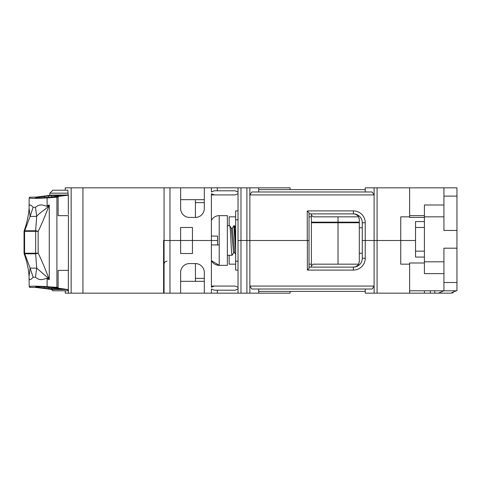 <?xml version="1.0" encoding="UTF-8"?>
<svg xmlns="http://www.w3.org/2000/svg" width="481" height="481" viewBox="0 0 481 481"><rect width="100%" height="100%" fill="white"/><g stroke="black" fill="none" stroke-linecap="round" stroke-linejoin="round"><path stroke-width="0.72" d="M358.706 263.81L359.313 261.213L359.313 219.793C358.958 216.089 356.986 214.117 353.397 213.877M355.952 214.454L357.545 215.578M358.706 217.19L359.313 219.787M355.952 266.546L357.545 265.422M359.313 227.778L362.277 227.778M227.363 225.709L229.726 225.709C230.513 224.705 231.295 256.126 232.095 255.291L227.363 255.291L232.095 255.291L233.652 252.663M235.654 251.064L233.874 225.709L232.311 228.343M233.874 225.709L234.53 225.769L235.654 240.704M353.397 267.123C356.986 266.883 358.958 264.911 359.313 261.207M362.277 253.222L359.313 253.222M234.758 252.729L233.574 252.729L231.289 228.343L229.792 225.769M231.205 228.277L232.395 228.271L234.68 252.663L235.654 254.347M227.363 215.65L219.222 215.65L227.363 215.65L227.363 265.35L219.222 265.35L219.222 215.65A8.874 8.874 -80.5 0 0 211.399 220.34M211.399 244.937L217.598 244.937L217.598 236.063L217.598 244.937L211.399 244.937L218.675 244.937L211.399 244.937M211.399 236.063L217.598 236.063M211.399 260.66A8.874 8.874 -70.8 0 0 219.222 265.35L211.399 260.66A8.874 8.874 -70.8 0 0 219.222 265.35L227.363 265.35M424.404 257.07L415.53 257.07L415.53 221.567L424.404 221.567M456.95 196.122L456.95 187.837L443.933 187.837L443.933 196.122L456.95 196.122L456.95 282.509L443.933 282.509L443.933 290.795L456.95 290.795L456.95 282.509M443.933 187.837L409.614 187.837L409.614 215.65L424.404 215.65M443.933 196.122L443.933 216.835L424.404 216.835L424.404 204.996L443.933 204.996L424.404 204.996M424.404 262.987L409.614 262.987L409.614 290.795L443.933 290.795M424.404 216.835L424.404 261.802L443.933 261.802L443.933 282.509M443.933 261.802L443.933 248.19L456.95 248.19M443.933 273.635L424.404 273.635L424.404 261.802M456.95 230.441L443.933 230.441L443.933 216.835M163.588 287.241L164.063 287.241L164.063 240.5L169.979 240.5L169.979 293.163L65.29 293.163L65.29 290.795L65.248 293.163L65.248 290.795M169.979 293.163L180.628 293.163L180.628 272.45A8.874 8.874 0 0 1 189.502 263.576L195.418 263.576L195.418 281.325M217.316 290.205L217.316 293.163L180.628 293.163M217.316 293.163L249.855 293.163L249.855 286.063L374.11 286.063L374.11 293.163L365.235 293.163L365.235 289.021M258.73 289.021L258.73 293.163L249.855 293.163M258.73 293.163L290.091 293.163L290.091 291.384M365.235 291.384L258.73 291.384M372.138 289.021L251.828 289.021L249.855 286.063L249.855 240.5L307.251 240.5L307.251 210.912L353.403 210.912L353.403 213.877A8.874 8.874 0 0 1 362.277 222.751L362.277 240.5L374.11 240.5L374.11 286.063L372.138 289.021M353.403 270.088A11.833 11.833 0 0 0 365.235 258.249L365.235 240.5L362.277 240.5L362.277 258.249A8.874 8.874 0 0 1 353.403 267.123L353.403 270.088L307.371 270.088L307.371 240.5L246.897 240.5L249.855 240.5L249.855 187.837L246.897 187.837L246.897 240.5L240.981 240.5L240.981 293.163M307.371 240.5L309.024 240.5L309.024 268.428L307.371 270.088M195.418 199.675L195.418 217.424L189.502 217.424A8.874 8.874 0 0 1 180.628 208.55L180.628 187.837L169.979 187.837L169.979 240.5L180.628 240.5L180.628 253.517L192.46 253.517L192.46 240.5L211.399 240.5L211.399 287.241L214.358 286.063L235.065 286.063L238.023 287.241L238.023 187.837L240.981 187.837L240.981 240.5L238.023 240.5L246.897 240.5L246.897 293.163M238.023 287.241L238.023 293.163M211.399 293.163L211.399 289.021L214.358 290.205L235.065 290.205L238.023 289.021M204.299 293.163L204.299 272.45A8.874 8.874 0 0 0 195.418 263.576M180.628 281.325L204.299 281.325M211.399 286.063L214.358 286.063M238.023 193.759L235.065 194.937L214.358 194.937L211.399 193.759L211.399 240.5L217.598 240.5L192.46 240.5L192.46 227.483L180.628 227.483L180.628 240.5L192.46 240.5L164.063 240.5L164.063 187.837L65.248 187.837L65.248 190.205M229.148 255.291L229.148 264.165L235.654 264.165M311.393 267.123L311.393 265.945L313.167 264.165L358.519 264.165M68.392 289.394L68.392 293.163M164.015 282.287L163.588 281.325M164.063 293.163L164.063 240.5L163.588 240.5L163.588 293.163M163.853 281.325L163.793 240.5M195.418 278.367L204.299 278.367M67.875 290.795L52.826 290.795L67.875 290.795L67.983 289.538M62.879 290.795L54.6 290.795M455.212 291.432L455.766 290.795L451.034 293.163L453.312 292.707M424.404 290.795L424.404 293.163L430.327 293.163L430.327 290.795M451.034 293.163L430.327 293.163M424.404 293.163L374.11 293.163M434.764 290.795L434.764 293.163M443.789 290.795L438.504 293.163M365.235 191.979L365.235 187.837L377.074 187.837L377.074 240.5L374.11 240.5L415.53 240.5L377.074 240.5L377.074 293.163M377.074 187.837L409.614 187.837L409.614 216.835L400.739 216.835L400.739 264.165L409.614 264.165L409.614 293.163M309.024 267.123L353.403 267.123M338.017 264.165L338.017 222.751L359.313 222.751M338.017 222.751L311.393 222.751M374.11 187.837L374.11 240.5L365.235 240.5L365.235 222.751A11.833 11.833 0 0 0 353.403 210.912M338.606 222.156L338.606 222.751M359.313 222.156L311.393 222.156M374.11 194.937L249.855 194.937L251.828 191.979L372.138 191.979L374.11 194.937M307.251 210.912L309.024 212.692L309.024 240.5M249.855 187.837L258.73 187.837L258.73 191.979M424.404 217.424L409.614 217.424L409.614 216.835M258.73 189.616L365.235 189.616M229.148 225.709L229.148 216.835L235.654 216.835M338.017 216.835L338.017 222.156M311.393 213.877L311.393 215.055L313.167 216.835L358.519 216.835M309.024 213.877L353.403 213.877M238.023 187.837L211.399 187.837L211.399 191.979L214.358 190.795L235.065 190.795L238.023 191.979M211.399 187.837L204.299 187.837L204.299 208.55A8.874 8.874 0 0 1 195.418 217.424M204.299 199.675L180.628 199.675M169.979 187.837L164.063 187.837M240.981 187.837L246.897 187.837M258.73 187.837L290.091 187.837L290.091 189.616M180.628 187.837L204.299 187.837M217.316 187.837L217.316 190.795M195.418 202.633L204.299 202.633M163.588 280.736L163.588 240.5M68.128 195.009L67.875 190.205L52.826 190.205L49.862 193.164L49.862 195.346M68.41 293.163L68.41 289.394M68.128 193.164L49.862 193.164M67.875 190.205L52.826 190.205M62.879 190.205L54.6 190.205M214.358 194.937L211.399 194.937M309.024 216.835L311.393 216.835L311.393 265.945M309.024 264.165L311.393 264.165M311.393 215.055L311.393 216.835M238.023 210.912L235.654 210.912L235.654 219.793L238.023 219.793M238.023 270.088L235.654 270.088L235.654 219.793L235.654 261.207L238.023 261.207M29.179 197.944L29.197 197.895C29.984 198.545 35.955 198.545 47.108 197.895L56.902 197.222L56.902 287.331L58.135 287.434L47.108 286.658C35.961 286.003 29.99 286.003 29.197 286.658L29.179 286.61M67.412 270.382L58.135 270.382L58.135 287.434L53.024 287.458L68.049 289.538L51.858 289.454L36.003 287.458L29.66 287.331L29.197 286.658M29.66 287.331L30.892 287.434M48.485 288.564L55.303 289.063L55.117 288.095M48.262 288.63L37.746 287.301L37.746 286.628M55.339 288.215L40.29 286.676L35.588 286.838L37.746 287.301M55.562 288.155L62.789 289.063L55.303 289.063M68.338 214.466L68.338 195.166L53.024 197.09L58.135 197.12L58.135 215.65L67.412 215.65M29.197 197.895L29.66 197.222L36.003 197.09L51.858 195.094L68.049 195.009M47.577 277.579L47.108 278.806C45.581 277.363 41.456 282.359 35.474 277.218L36.694 268.133L47.577 277.579L49.272 279.581L49.272 204.966L47.577 206.968C46.477 208.742 38.264 213.756 36.694 216.414L30.111 216.414L24.729 230.76A1.774 1.233 90 0 0 24.693 231.319L24.05 231.547L24.05 253L24.675 253.234A1.774 1.233 90 0 0 24.753 253.788L30.111 268.133L36.694 268.133L35.648 253.788L24.729 253.788L24.591 253.222M29.197 278.806C29.263 277.351 28.607 282.365 33.111 277.218L35.474 277.218M33.111 277.218L30.111 268.133L29.082 276.196C28.559 269.035 26.93 261.598 24.206 253.872L24.206 253.866A1.876 1.876 0 0 1 24.152 253.703L24.675 253.234L38.215 253.222L35.648 253.788M35.582 253.234L38.215 253.222C41.751 260.504 45.436 269.294 49.272 279.581L47.108 278.806L47.108 286.658M35.624 253.788A1.774 1.233 -90 0 1 35.564 253.234M24.591 231.325L24.729 230.76L35.648 230.76L38.215 231.331L24.675 231.319L24.152 230.844A1.876 1.876 0 0 1 24.206 230.682L24.206 230.682C26.93 222.956 28.559 215.512 29.082 208.357L29.179 197.956M29.197 205.742C29.263 207.191 28.626 202.194 33.111 207.329L30.111 216.414L29.082 208.357M35.648 230.76L36.694 216.414L35.474 207.329L33.111 207.329M35.564 231.319A1.774 1.233 -90 0 1 35.624 230.76L35.57 231.349L35.636 230.76M47.108 197.895L47.108 205.742L49.272 204.966C45.334 215.488 41.649 224.278 38.215 231.331L35.582 231.319M35.474 207.329C41.462 202.188 45.629 207.203 47.108 205.742L47.577 206.968M56.902 197.222L58.135 197.12L56.902 197.222M37.746 197.919L37.746 197.246L51.72 195.484L59.205 195.484L59.205 195.929M37.746 197.246L35.588 197.715L40.35 197.871L48.815 197.246L62.789 195.484L59.205 195.484M55.117 196.452L55.303 195.484M58.135 270.382L68.41 270.382L68.41 215.65L58.135 215.65M51.72 196.879L51.72 195.484M44.492 197.649L44.492 196.398M51.72 289.063L51.72 287.668M59.205 288.624L59.205 289.063M44.492 288.155L44.492 286.898M35.636 253.818L35.576 253.228L35.636 253.818M24.753 230.736L24.675 231.319L24.753 230.736M24.687 253.204L24.735 253.788L24.687 253.204M415.53 251.148L424.404 251.148M424.404 227.483L415.53 227.483M365.235 258.249L362.277 258.249M362.277 222.751L365.235 222.751M82.93 187.837L82.93 293.163M71.152 293.163L71.152 187.837M68.338 289.388L68.338 270.382M35.66 253L35.66 231.547M24.591 231.547L24.591 253M38.149 231.547L38.149 253M235.654 227.705L234.53 225.769M167.021 261.207C165.224 261.387 164.237 262.373 164.063 264.165M52.826 290.795L51.431 289.4M29.082 276.196L29.179 286.598M24.158 253.715L24.05 253M24.158 230.838L24.05 231.547M48.485 197.288L48.485 196.001M48.485 287.265L48.485 288.546"/></g></svg>
